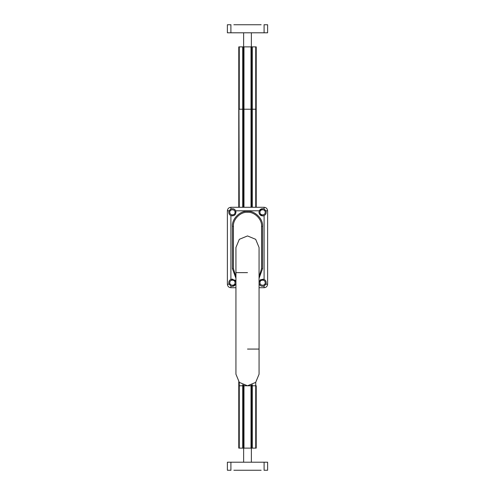 <?xml version="1.0" encoding="UTF-8"?>
<svg xmlns="http://www.w3.org/2000/svg" width="495" height="495" viewBox="0 0 495 495"><rect width="100%" height="100%" fill="white"/><g stroke="black" fill="none" stroke-linecap="round" stroke-linejoin="round"><path stroke-width="0.74" d="M235.781 281.364L232.415 279.075L230.905 279.409L234.977 280.139L235.936 281.853M232.409 286.32L235.7 284.223M235.781 284.031L235.707 284.204C234.611 286.11 233.015 286.704 230.905 285.986L229.123 284.204L228.795 282.695C228.863 281.185 229.562 280.083 230.905 279.409L230.905 215.591C229.562 214.917 228.863 213.815 228.795 212.306L229.123 210.796L230.781 209.069M229.804 282.695C229.655 286.067 235.174 286.067 235.032 282.695C235.174 279.329 229.655 279.329 229.804 282.695M236.035 212.306L235.707 210.796C236.288 214.576 234.692 216.179 230.905 215.591M231.078 215.665L232.415 215.925M233.745 215.672L235.447 214.286M229.804 212.306C229.655 215.672 235.174 215.672 235.032 212.306C235.174 208.933 229.655 208.933 229.804 212.306M259.064 287.725L264.095 287.725C266.217 287.502 267.387 286.327 267.616 284.204L267.616 210.796C267.387 208.673 266.217 207.498 264.095 207.275L230.905 207.275L230.905 209.014C233.015 208.296 234.611 208.89 235.707 210.796L259.293 210.796C260.389 208.89 261.985 208.296 264.095 209.014L265.877 210.796C266.588 212.899 265.994 214.502 264.095 215.591C261.199 216.34 259.491 215.245 258.965 212.306L259.293 210.796L262.585 208.68M259.399 214.019L262.585 215.925L263.235 215.863M263.656 215.764L264.095 215.591L264.095 279.409C265.994 280.498 266.588 282.101 265.877 284.204L264.219 285.931M259.968 212.306C259.826 215.672 265.345 215.672 265.196 212.306C265.345 208.933 259.826 208.933 259.968 212.306M263.074 279.112L259.399 280.981M259.968 282.695C259.826 286.067 265.345 286.067 265.196 282.695C265.345 279.329 259.826 279.329 259.968 282.695M264.095 287.725L264.095 285.986C261.985 286.704 260.389 286.11 259.293 284.204L259.064 283.542M259.064 281.853L260.63 279.65L264.095 279.409M230.905 207.275C228.783 207.498 227.613 208.673 227.384 210.796L227.384 284.204C227.613 286.327 228.783 287.502 230.905 287.725L235.936 287.725M259.064 247.5L255.68 239.32L247.5 235.936L239.32 239.32L235.936 247.5L235.936 374.214L239.32 382.387L247.5 385.778L255.68 382.387L259.064 374.214L259.064 247.5M259.064 278.301L262.585 268.618L262.585 226.382C263.26 218.92 254.962 210.623 247.5 211.297C240.038 210.623 231.74 218.92 232.415 226.382L232.415 268.618L235.936 278.301M256.212 109.222L255.729 109.222L255.723 46.877L256.212 46.877L256.231 207.275L256.212 109.222L255.729 109.222L256.212 109.222L256.231 46.877L251.015 46.877L251.015 109.222L243.478 109.222L251.522 109.222L251.021 109.222L251.021 207.275M243.478 207.275L243.478 109.222L238.788 109.222L242.668 109.222L242.674 207.275M252.326 207.275L252.326 109.222L255.723 109.222L251.522 109.222L251.522 207.275M238.769 381.793L238.769 448.124L238.788 385.778L251.522 385.778L251.522 385.054M242.674 448.124L242.674 385.778L239.277 385.778L239.277 448.124L238.788 448.124L256.218 448.124L256.218 385.778L252.332 385.778L255.729 385.778L255.729 382.338M252.332 448.124L252.332 385.778L243.478 385.778L243.478 385.054M243.627 32.794L243.627 46.877M251.015 46.877L238.782 46.877L239.271 207.275M239.271 109.222L239.271 46.877L238.782 46.877L238.769 207.275L238.788 109.222M251.522 46.877L251.522 109.222M243.472 46.877L243.472 109.222M251.373 462.206L251.373 448.124M255.729 385.778L255.729 448.124L256.218 448.124L256.231 385.778M243.478 448.124L243.478 385.778M251.528 448.124L251.528 385.778M233.85 24.75L261.15 24.75M230.979 24.75L227.384 24.75L227.384 32.794L267.609 32.794L267.609 24.75L264.021 24.75M261.15 470.25L233.85 470.25M264.021 470.25L267.616 470.25L267.616 462.206L227.391 462.206L227.391 470.25L230.979 470.25M230.905 285.986L230.905 287.725M229.123 210.796L227.384 210.796M267.616 210.796L265.877 210.796M264.095 207.275L264.095 209.014M229.123 284.204L227.384 284.204M267.616 284.204L265.877 284.204M247.5 272.64L235.936 272.64L247.5 272.64M247.5 349.068L259.064 349.068L247.5 349.068M232.415 226.382L233.423 226.382C232.792 219.415 240.533 211.674 247.5 212.306C254.467 211.674 262.208 219.415 261.577 226.382L262.585 226.382M261.577 226.382L261.577 268.618L262.585 268.618M232.415 268.618L233.423 268.618L233.423 226.382M261.577 268.618L259.064 276.649M235.936 276.649L233.423 268.618M243.979 207.275L243.979 46.877M255.729 207.275L255.729 109.222M243.986 448.124L243.979 385.228M251.021 385.228L251.021 448.124M242.674 385.778L242.674 384.72M239.271 385.778L239.271 382.338M238.788 385.778L238.788 381.818M252.326 385.778L252.326 384.72M252.326 46.877L252.326 109.222M242.668 46.877L242.668 109.222M264.089 24.75L264.089 32.794M230.905 32.794L230.905 24.75M230.911 470.25L230.911 462.206M264.095 462.206L264.095 470.25M251.367 32.794L251.367 46.877M243.633 462.206L243.633 448.124"/></g></svg>
